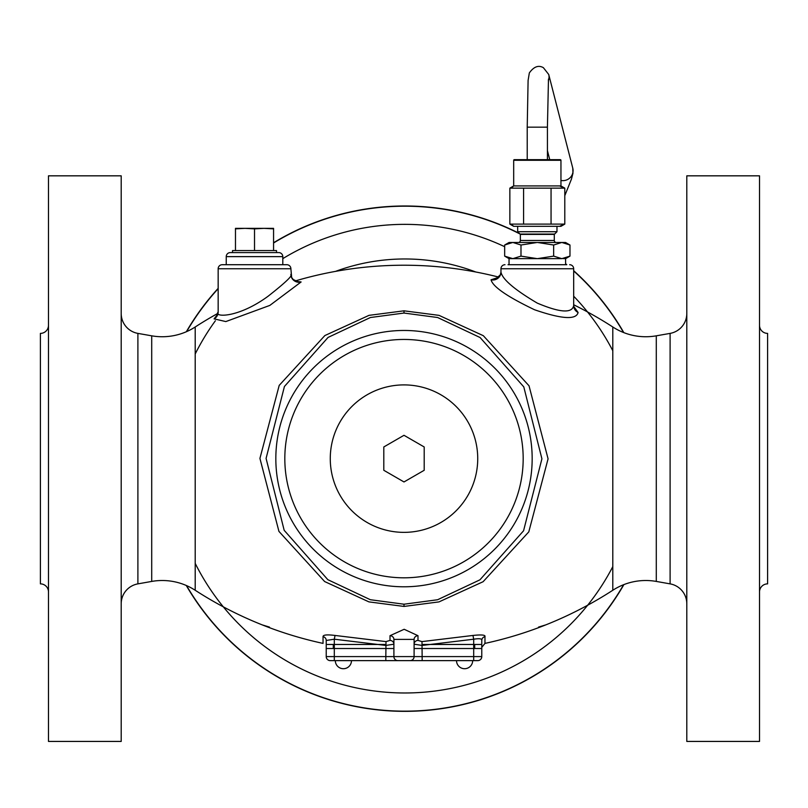 <?xml version="1.0" encoding="UTF-8"?>
<svg xmlns="http://www.w3.org/2000/svg" width="808" height="808" viewBox="0 0 808 808"><rect width="100%" height="100%" fill="white"/><g stroke="black" fill="none" stroke-linecap="round" stroke-linejoin="round"><path stroke-width="1.21" d="M121.2 741.431L121.2 175.831L48.48 175.831L48.48 741.431L121.2 741.431M48.48 591.951A8.08 8.08 0 0 0 40.4 583.871L40.4 333.391A8.08 8.08 0 0 0 48.48 325.311M217.897 313.979L214.08 318.867A8.08 7.888 180 0 0 218.16 312.009L218.16 268.751A4.04 4.04 0 0 1 222.2 264.711L286.84 264.711A4.04 4.04 0 0 1 290.88 268.751L291.658 277.487L293.213 279.517L296.607 281.103L295.102 281.285M283.81 264.711L282.8 264.711L282.8 256.631A4.04 4.04 0 0 0 278.76 252.591L230.28 252.591A4.04 4.04 0 0 0 226.24 256.631L282.8 256.631M226.24 256.631L226.24 264.711L225.23 264.711M508.03 264.711L566.61 264.711M686.8 603.758A20.2 20.2 0 0 0 670.105 583.871L656.288 581.427A60.6 60.6 0 0 0 612.797 590.264A383.8 383.8 0 0 1 484.962 643.4L484.962 636.654C485.648 634.926 481.659 634.533 472.963 635.452L421.988 641.602L417.989 640.401L417.989 635.694L404.172 629.28L390.011 635.694A4.04 3.707 180 0 1 393.9 639.391L414.1 639.391A4.04 3.707 0 0 1 417.989 635.694M686.8 313.494A20.2 20.2 0 0 1 670.105 333.391L656.288 335.825A60.6 60.6 0 0 1 612.797 326.988A383.8 383.8 0 0 0 573.68 304.767M497.445 277.71L491.052 279.79C492.809 286.729 507.313 296.718 534.553 309.757C561.752 319.13 576.266 320.039 578.094 312.484L573.761 306.394M498.536 277.053A383.8 383.8 0 0 0 295.516 280.871M214.08 318.867L225.826 321.574L269.842 305.404L301.121 281.962L295.041 281.255M218.008 313.302A383.8 383.8 0 0 0 195.203 326.988A60.6 60.6 0 0 1 151.712 335.825L137.895 333.391A20.2 20.2 0 0 1 121.2 313.494M390.011 635.694L390.011 640.401L386.012 641.602L335.037 635.452C327.008 634.442 323.008 634.835 323.038 636.654L323.038 643.4A383.8 383.8 0 0 1 195.203 590.264A60.6 60.6 0 0 0 151.712 581.427L137.895 583.871A20.2 20.2 0 0 0 121.2 603.758M404 310.817L369.004 315.352L324.866 335.552L279.204 385.386L259.924 458.399L278.942 531.401L324.644 581.548L368.953 601.889L404 606.434L438.986 601.899L483.113 581.71L528.796 531.876L548.077 458.833L529.028 385.8L483.325 335.694L439.027 315.362L404 310.817L404 313.049L370.377 317.524L328.068 337.421L284.436 386.476L266.084 458.399L284.184 530.321L327.846 579.69L370.337 599.718L404 604.212L437.613 599.738L479.922 579.841L523.564 530.785L541.915 458.823L523.786 386.881L480.124 337.552L437.653 317.524L404 313.049M472.963 635.452L473.69 639.209L422.18 645.43L414.1 644.208L414.1 656.591L414.1 639.391M484.962 636.654A4.04 3.889 -0 0 0 481.77 640.461C482.235 638.694 479.548 638.28 473.69 639.209L473.69 656.591L393.9 656.591L393.9 644.208L385.82 645.43L334.31 639.209L326.23 640.461L326.23 646.814M323.038 636.654A4.04 3.889 180 0 1 326.23 640.461L326.23 656.591A4.04 4.04 0 0 0 330.27 660.631A4.04 4.04 0 0 1 326.23 656.591L334.31 656.591L334.31 639.209L335.037 635.452M481.77 640.461L481.77 656.591A4.04 4.04 0 0 1 477.73 660.631A4.04 4.04 0 0 0 481.77 656.591A4.04 4.04 -90 0 1 477.73 660.631L385.82 660.631L422.18 660.631L421.988 641.602M393.9 639.391L393.9 656.591A4.04 4.04 0 0 0 397.94 660.631A4.04 4.04 0 0 1 393.9 656.591L385.82 656.591L385.82 660.631L330.27 660.631M410.06 660.631A4.04 4.04 90 0 0 414.1 656.591A4.04 4.04 90 0 1 410.06 660.631M686.8 741.431L686.8 175.831L759.52 175.831L759.52 741.431L686.8 741.431M759.52 325.311A8.08 8.08 0 0 0 767.6 333.391L767.6 583.871A8.08 8.08 0 0 0 759.52 591.951M505 264.711A4.04 4.04 0 0 0 500.96 268.751L500.96 272.114C502.445 279.356 514.555 289.698 537.31 303.131C560.015 312.696 572.145 313.504 573.68 305.545L573.68 268.751A4.04 4.04 0 0 0 569.64 264.711M217.827 314.261L218.16 312.009C213.423 317.281 237.845 318.392 268.084 296.243C285.84 282.295 293.445 274.973 290.88 274.296A8.08 7.959 -0 0 0 301.121 281.962M404 330.462A128.169 128.169 0 0 0 275.831 458.631A128.169 128.169 0 0 0 404 586.79A128.169 128.169 0 0 0 532.169 458.631A128.169 128.169 0 0 0 404 330.462M186.264 585.477A252.692 252.692 0 0 0 623.907 584.588M623.837 332.633A252.692 252.692 0 0 0 573.68 270.69M566.782 264.711A252.692 252.692 0 0 0 565.6 263.731M519.393 233.451A252.692 252.692 0 0 0 273.569 242.754M218.16 288.365A252.692 252.692 0 0 0 186.335 331.745M523.18 458.631A119.18 119.18 0 0 0 404 339.451A119.18 119.18 0 0 0 284.82 458.631A119.18 119.18 0 0 0 404 577.811A119.18 119.18 0 0 0 523.18 458.631M477.73 458.631A73.73 73.73 0 0 1 404 532.361A73.73 73.73 0 0 1 330.27 458.631A73.73 73.73 0 0 1 404 384.901A73.73 73.73 0 0 1 477.73 458.631M404 435.3L383.8 446.965L383.8 470.286L404 481.952L424.2 470.286L424.2 446.965L404 435.3M556.975 226.331L556.975 231.724L554.288 234.411L554.288 240.471A2.02 2.02 0 0 0 556.308 242.491M517.665 226.331L517.665 231.724L556.975 231.724M517.665 231.724L520.352 234.411L554.288 234.411M520.352 234.411L520.352 240.471A2.02 2.02 0 0 1 518.332 242.491M510.909 242.632L512.696 242.491L504.667 245.016L509.04 242.491L565.6 242.491L569.973 245.016L569.973 256.126L565.075 258.217M537.583 242.491L553.652 245.016L561.681 242.491M561.944 242.491L569.973 245.016M512.959 242.491L520.988 245.016L537.057 242.491M504.667 245.016L504.667 256.126L512.827 258.651L520.988 256.126L537.32 258.651L553.652 256.126L561.812 258.651L569.973 256.126L565.6 258.651L565.6 264.711M520.988 245.016L520.988 256.126M553.652 245.016L553.652 256.126M562.944 258.59L565.6 258.651M504.667 256.126L509.04 258.651L561.812 258.651M509.04 258.651L509.04 264.711M554.621 234.067L520.019 234.067M512.949 225.563L509.848 224.109L513.686 226.331L560.954 226.331L564.792 224.109L560.267 225.967M513.686 160.277L560.954 160.277A0.606 0.606 0 0 0 560.348 159.671L514.292 159.671A0.606 0.606 0 0 0 513.686 160.277L513.686 185.931L509.848 188.143L509.848 224.109L564.792 224.109L564.792 188.143L560.267 186.284M512.949 186.688L509.848 188.143L564.792 188.143L560.954 185.931L513.686 185.931M523.584 224.109L523.584 188.143M551.056 224.109L551.056 188.143M560.954 160.277L560.954 185.931M276.518 252.591L276.518 250.571L232.522 250.571L232.522 252.591M273.569 228.866L264.044 228.351L273.569 228.351L273.569 250.571M254.52 228.866L244.996 228.351L264.044 228.351L254.52 228.866L254.52 250.571M235.471 228.866L235.471 228.351L244.996 228.351L235.471 228.866L235.471 250.571M480.76 644.471L422.13 644.471M385.87 644.471L327.24 644.471M480.76 648.511L414.1 648.511M393.9 648.511L327.24 648.511M472.68 660.631A8.08 8.08 0 0 1 464.6 668.711A8.08 8.08 0 0 1 456.52 660.631M351.48 660.631A8.08 8.08 0 0 1 343.4 668.711A8.08 8.08 0 0 1 335.32 660.631M218.16 268.751L290.88 268.751M612.797 590.264L612.797 326.988M195.203 590.264L195.203 326.988M417.989 640.401A4.04 3.798 0 0 0 414.1 644.208M386.012 641.602L385.82 656.591L334.31 656.591L334.31 660.631L334.31 656.591M390.011 640.401A4.04 3.798 180 0 1 393.9 644.208M473.69 656.591L473.69 660.631L473.69 656.591L481.77 656.591M656.288 581.427L656.288 335.825M670.105 583.871L670.105 333.391M578.094 312.484A8.08 7.787 0 0 1 573.68 305.576L573.811 306.929M491.052 279.79A8.08 7.878 180 0 0 500.96 272.155L500.293 274.902L496.789 277.932L498.334 277.932M500.96 268.751L573.68 268.751M151.712 581.427L151.712 335.825M137.895 583.871L137.895 333.391M404 606.434L404 604.212M186.577 585.618A252.48 252.48 0 0 0 623.604 584.709M623.534 332.512A252.48 252.48 0 0 0 573.68 270.963M566.459 264.711A252.48 252.48 0 0 0 565.6 263.994M519.867 233.926A252.48 252.48 0 0 0 273.569 242.996M186.648 331.603A252.48 252.48 0 0 1 218.16 288.668M612.797 566.62A234.32 234.32 0 0 1 195.203 563.368M195.203 353.975A234.32 234.32 0 0 1 215.382 320.766M282.8 258.641A234.32 234.32 0 0 1 504.667 246.692M612.797 350.733A234.32 234.32 0 0 0 573.68 296.213M475.74 271.983A199.697 199.697 0 0 0 335.542 271.377M520.352 240.471L554.288 240.471M474.7 644.471L474.7 648.511M333.3 644.471L333.3 648.511M547.43 159.671L547.42 127.159L527.22 127.169L528.099 80.416L529.341 72.922C533.846 66.63 538.522 64.882 543.38 67.68L548.723 74.477A10.1 10.029 -14.4 0 1 548.329 80.638M560.954 180.447A10.1 10.029 -14.4 0 0 572.761 168.094L548.723 74.477M484.962 643.4L481.77 647.349M538.562 627.079L545.824 624.867M269.458 627.089L262.257 624.897M547.42 127.159L548.481 79.073M572.761 168.094L572.963 173.255L571.458 179.083L564.792 195.677M549.743 159.671L547.43 150.642M527.22 127.169L527.23 159.671"/></g></svg>
